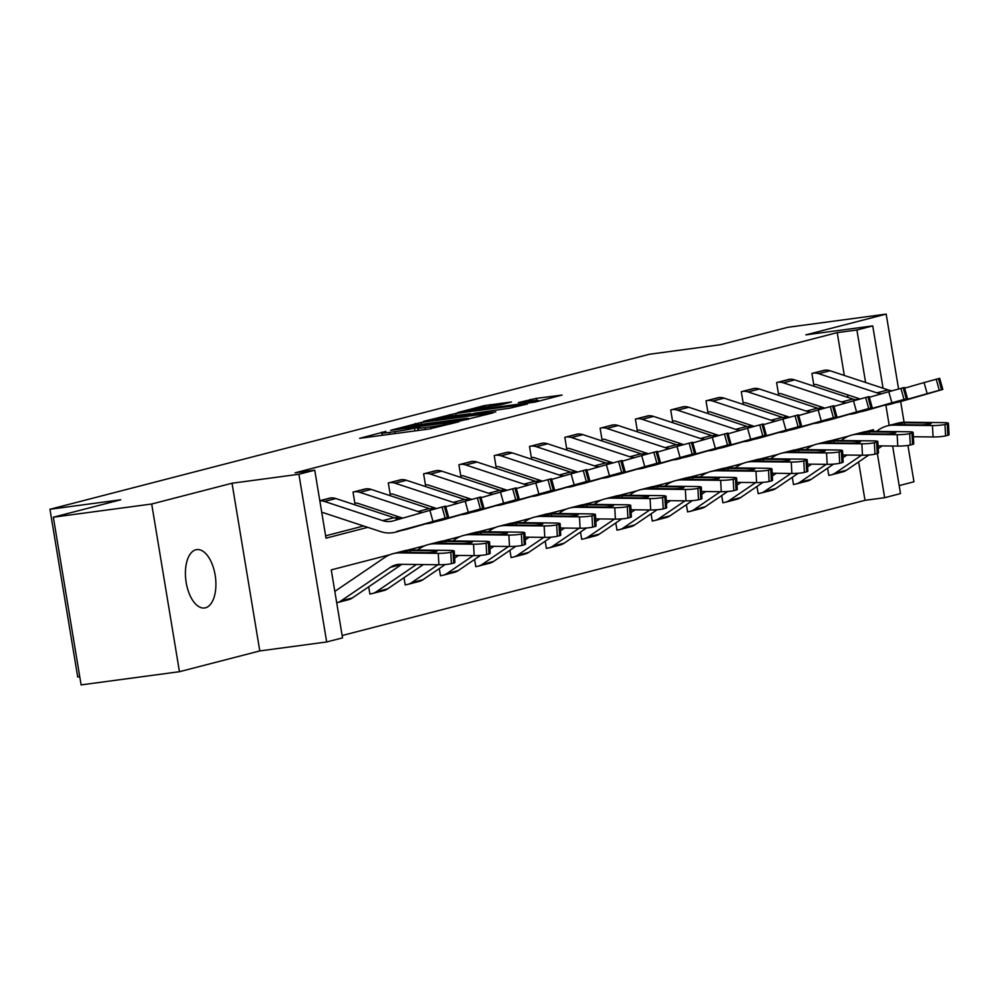 <?xml version="1.0" encoding="UTF-8"?>
<svg xmlns="http://www.w3.org/2000/svg" width="999" height="999" viewBox="0 0 999 999"><rect width="100%" height="100%" fill="white"/><g stroke="black" fill="none" stroke-linecap="round" stroke-linejoin="round"><path stroke-width="1.5" d="M385.839 431.418L359.628 438.336L429.133 429.008L458.816 421.815L450.362 423.339A14.448 0.762 -9.4 0 1 430.894 426.823L425.099 427.609A14.448 0.762 -9.4 0 1 417.957 428.134A14.448 0.762 -9.4 0 1 419.855 427.422L414.448 428.146A14.448 0.762 -9.4 0 1 394.98 431.643L389.185 432.43A14.448 0.762 -9.4 0 1 382.043 432.942A14.448 0.762 -9.4 0 1 383.941 432.242L385.839 431.418M195.854 549.787A29.446 14.873 82.4 0 0 186.039 581.655A29.446 14.873 82.4 0 0 204.57 607.966A29.446 14.873 82.4 0 0 205.457 607.804A29.446 14.873 82.4 0 0 215.272 575.923A29.446 14.873 82.4 0 0 196.741 549.612A29.446 14.873 82.4 0 0 195.854 549.787M511.476 401.985L484.253 405.631L457.442 412.624L535.277 402.048L562.075 395.055L536.288 398.376L518.394 402.585L532.317 400.861A12.075 0.637 -9.4 0 1 538.286 400.424A12.075 0.637 -9.4 0 1 532.38 401.96A12.075 0.637 -9.4 0 1 520.429 403.933L474.662 410.065A12.075 0.637 -9.4 0 1 468.693 410.502A12.075 0.637 -9.4 0 1 474.6 408.978A12.075 0.637 -9.4 0 1 486.55 406.993L500.262 404.882L511.476 401.985M844.317 375.474L837.224 332.63L856.905 329.995L872.739 325.899L883.066 388.236M53.347 517.207L151.698 504.008L179.458 671.703L81.106 684.902L53.347 517.207L120.767 499.775L49.95 509.278L649.575 354.233L720.391 344.73L787.824 327.297L886.188 314.098L805.856 334.865L872.739 325.899M179.458 671.703L259.79 650.936L232.03 483.241L151.698 504.008M232.03 483.241L298.913 474.263L314.747 470.179L326.011 538.161L367.769 527.36M837.224 332.63L295.08 472.814L314.747 470.179M421.253 422.402L390.609 430.332L460.127 421.004L493.007 412.912L421.253 422.402L421.578 424.313M423.501 421.341L455.794 413.474L527.547 403.983L509.652 408.191L475.374 413.074L467.345 415.209L495.816 411.913L423.539 421.578M899.187 485.614L913.948 481.793L907.929 445.454M904.083 422.215L900.661 401.548M898.576 388.973L886.188 314.098M49.95 509.278L77.71 676.972L79.745 676.698M325.624 535.814L363.611 525.986M394.742 517.932L398.901 516.858M430.045 508.803L434.203 507.729M465.347 499.687L469.505 498.601M500.649 490.559L504.807 489.485M535.939 481.431L540.097 480.357M571.241 472.302L575.399 471.228M606.543 463.174L610.701 462.1M641.833 454.046L645.991 452.972M677.135 444.917L681.293 443.843M712.437 435.789L716.595 434.715M747.727 426.66L751.897 425.586M783.029 417.532L787.187 416.458M818.331 408.404L822.489 407.33M847.964 397.427L847.527 394.83M331.318 497.902L319.805 500.686L330.244 498.002A16.096 13.874 75.5 0 1 335.851 498.538L393.993 517.707A23.002 19.818 -104.5 0 0 401.261 518.568M366.621 488.773L353.022 492.095L354.895 503.434L356.019 503.134M401.923 479.645L388.311 482.967L390.184 494.305L391.321 494.006M437.225 470.517L423.613 473.838L425.487 485.177L426.623 484.877M472.515 461.388L458.916 464.722L460.789 476.048L461.913 475.749M507.817 452.26L494.205 455.594L496.091 466.92L497.215 466.633M543.119 443.131L529.507 446.466L531.381 457.792L532.517 457.505M578.409 434.016L564.81 437.337L566.683 448.663L567.819 448.376M613.711 424.887L600.099 428.209L601.985 439.535L603.109 439.248M649.013 415.759L635.401 419.081L637.275 430.407L638.411 430.119M684.315 406.63L670.704 409.952L672.577 421.278L673.713 420.991M719.605 397.502L706.006 400.824L707.879 412.162L709.003 411.863M754.907 388.374L741.295 391.695L743.181 403.034L744.305 402.734M790.209 379.245L776.598 382.567L778.471 393.906L779.607 393.606M825.499 370.117L811.9 373.439L813.773 384.777L814.909 384.478M342.12 635.526L864.997 500.324L858.641 461.938M368.693 586.838L369.892 594.08L371.029 593.781M403.996 577.709L405.194 584.952L406.331 584.652M439.298 568.581L440.497 575.824L441.62 575.524M474.6 559.452L475.799 566.695L476.923 566.396M509.89 550.324L511.088 557.567L512.225 557.267M545.192 541.196L546.391 548.439L547.527 548.151M580.494 532.08L581.693 539.31L582.817 539.023M615.784 522.952L616.982 530.182L618.119 529.895M651.086 513.823L652.285 521.053L653.421 520.766M686.388 504.695L687.587 511.925L688.711 511.638M721.69 495.566L722.889 502.797L724.013 502.509M756.98 486.438L758.179 493.681L759.315 493.381M792.282 477.31L793.481 484.552L794.617 484.253M827.584 468.181L828.783 475.424L829.907 475.124M892.631 446.029L900.499 493.593L884.664 497.689L877.359 453.521M864.997 500.324L884.664 497.689M389.835 554.732L331.256 569.88L342.52 637.874L326.673 641.97L298.913 474.263M259.79 650.936L326.673 641.97M885.851 405.057L889.21 425.399M865.596 382.48L856.905 329.995M873.688 431.368L873.413 429.695L866.32 431.531M848.713 436.088L831.031 440.659M813.423 445.217L795.728 449.787M778.121 454.333L760.426 458.916M742.819 463.461L725.137 468.044M707.529 472.589L689.834 477.172M672.227 481.718L654.532 486.288M636.925 490.846L619.23 495.417M601.623 499.975L583.94 504.545M566.333 509.103L548.638 513.673M531.031 518.231L513.336 522.802M495.729 527.36L478.046 531.93M460.439 536.488L442.744 541.058M425.137 545.616L407.442 550.187M855.369 399.687L859.527 399.125M396.815 428.908L466.458 419.168A14.448 0.762 -9.4 0 0 468.356 418.469A14.448 0.762 -9.4 0 0 461.213 418.993L419.505 424.587A14.448 0.762 -9.4 0 0 400.037 428.084L396.815 428.908M452.21 415.896A12.075 0.637 -9.4 0 0 440.247 417.882A12.075 0.637 -9.4 0 0 434.353 419.405A12.075 0.637 -9.4 0 0 440.322 418.968L456.443 416.808L469.967 413.798L452.21 415.896M336.7 602.747A16.096 13.874 -104.5 0 0 337.212 602.622A16.096 13.874 -104.5 0 0 340.996 600.911L390.409 567.307A23.002 19.818 75.5 0 1 395.816 564.86A23.002 19.818 75.5 0 1 400.312 564.31L438.898 564.747L438.261 553.334A9.203 1.061 -3.2 0 0 450.786 552.26L451.411 563.661A9.203 1.061 176.8 0 1 438.898 564.747M334.815 591.333A4.595 3.959 -104.5 0 0 335.414 590.996L384.827 557.405A34.503 29.72 75.5 0 1 392.932 553.721A34.503 29.72 75.5 0 1 399.687 552.909L438.261 553.334M392.932 553.721L404.245 550.799A34.503 29.72 75.5 0 1 411.001 549.987L449.575 550.412A9.203 1.061 -3.2 0 1 454.245 551.073L454.87 562.487A9.203 1.061 176.8 0 1 453.683 563.074L451.411 563.661M337.212 602.622L348.526 599.7A16.096 13.874 -104.5 0 0 352.31 597.976L401.723 564.385A23.002 19.818 75.5 0 1 401.81 564.335M433.229 552.247L433.154 550.774A7.355 0.849 176.8 0 1 436.888 551.311A7.355 0.849 176.8 0 1 435.926 551.785A7.355 0.849 176.8 0 1 425.911 552.647L401.785 552.36L400.162 551.91L410.164 550.524L410.577 552.484M399.188 552.235L400.162 551.91M453.683 563.074L453.047 551.673L450.786 552.26M453.047 551.673A9.203 1.061 -3.2 0 0 454.245 551.073M433.154 550.774L410.164 550.524M396.778 531.431L432.018 521.928L406.893 529.22A34.503 29.72 -104.5 0 0 407.53 529.045L448.638 517.207L447.39 517.494L444.305 506.418L445.542 506.131L448.638 517.207M321.715 512.25A4.595 3.959 75.5 0 1 322.402 512.412L380.557 531.568A34.503 29.72 -104.5 0 0 395.579 532.155A34.503 29.72 -104.5 0 0 396.216 531.98L432.992 521.441L429.895 510.364L444.305 506.418M319.83 500.836A16.096 13.874 75.5 0 1 324.538 501.461L382.679 520.629A23.002 19.818 -104.5 0 0 392.694 521.016A23.002 19.818 -104.5 0 0 393.131 520.904L429.895 510.364M404.695 529.795L401.748 530.444M442.033 507.005L445.129 518.081L447.39 517.494M445.129 518.081L432.992 521.441M395.379 520.042L398.014 519.492M369.88 593.943L371.104 593.768A16.096 13.874 -104.5 0 0 372.515 593.493A16.096 13.874 -104.5 0 0 376.298 591.783L416.433 564.497M454.483 555.394L474.188 555.619L473.563 544.205A9.203 1.061 -3.2 0 0 486.088 543.131L486.713 554.532A9.203 1.061 176.8 0 1 474.188 555.619M417.52 550.049L420.129 548.276A34.503 29.72 75.5 0 1 428.234 544.592A34.503 29.72 75.5 0 1 434.99 543.781L473.563 544.205M428.234 544.592L439.548 541.67A34.503 29.72 75.5 0 1 446.303 540.859L484.877 541.283A9.203 1.061 -3.2 0 1 489.535 541.945L490.172 553.359A9.203 1.061 176.8 0 1 488.973 553.946L486.713 554.532M372.515 593.493L383.828 590.571A16.096 13.874 -104.5 0 0 387.612 588.861L423.326 564.572M468.531 543.119L468.456 541.645A7.355 0.849 176.8 0 1 472.177 542.182A7.355 0.849 176.8 0 1 471.228 542.657A7.355 0.849 176.8 0 1 461.213 543.518L437.087 543.231L435.464 542.782L445.467 541.396L445.879 543.356M434.49 543.106L435.464 542.782M488.973 553.946L488.349 542.544L486.088 543.131M488.349 542.544A9.203 1.061 -3.2 0 0 489.535 541.945M468.456 541.645L445.467 541.396M405.169 584.815L406.406 584.64A16.096 13.874 -104.5 0 0 407.817 584.365A16.096 13.874 -104.5 0 0 411.588 582.654L437.949 564.735M489.785 546.266L509.49 546.49L508.866 535.077A9.203 1.061 -3.2 0 0 521.391 534.003L522.015 545.404A9.203 1.061 176.8 0 1 509.49 546.49M452.809 540.921L455.432 539.148A34.503 29.72 75.5 0 1 463.524 535.464A34.503 29.72 75.5 0 1 470.279 534.652L508.866 535.077M463.524 535.464L474.837 532.542A34.503 29.72 75.5 0 1 481.593 531.73L520.179 532.155A9.203 1.061 -3.2 0 1 524.837 532.817L525.462 544.23A9.203 1.061 176.8 0 1 524.275 544.817L522.015 545.404M407.817 584.365L419.13 581.443A16.096 13.874 -104.5 0 0 422.902 579.732L445.292 564.51M454.632 558.154L458.628 555.444M503.833 533.99L503.746 532.517A7.355 0.849 176.8 0 1 507.48 533.054A7.355 0.849 176.8 0 1 506.53 533.528A7.355 0.849 176.8 0 1 496.515 534.39L472.377 534.103L470.766 533.653L480.769 532.267L481.181 534.228M469.792 533.978L470.766 533.653M524.275 544.817L523.651 533.416L521.391 534.003M523.651 533.416A9.203 1.061 -3.2 0 0 524.837 532.817M503.746 532.517L480.769 532.267M365.459 488.886L365.534 488.873A16.096 13.874 75.5 0 1 371.141 489.41L429.295 508.578A23.002 19.818 -104.5 0 0 433.216 509.415M432.067 522.302L467.32 512.799L442.182 520.092A34.503 29.72 -104.5 0 0 442.832 519.917L483.941 508.079L482.692 508.366L479.595 497.29L480.844 497.002L483.941 508.079M354.87 503.296L356.106 503.121A4.595 3.959 75.5 0 1 357.704 503.284L402.772 518.131M425.836 523.801A34.503 29.72 -104.5 0 0 430.869 523.026A34.503 29.72 -104.5 0 0 431.518 522.852L468.281 512.312L465.197 501.236L479.595 497.29M445.729 506.805L465.197 501.236M354.146 491.808L354.22 491.795A16.096 13.874 75.5 0 1 359.827 492.345L417.982 511.5A23.002 19.818 -104.5 0 0 422.752 512.412M439.997 520.666L437.038 521.316M477.335 497.877L480.432 508.953L482.692 508.366M480.432 508.953L468.281 512.312M400.761 479.757L400.836 479.745A16.096 13.874 75.5 0 1 406.443 480.282L464.597 499.45A23.002 19.818 -104.5 0 0 468.519 500.287M467.37 513.174L502.622 503.671L477.485 510.976A34.503 29.72 -104.5 0 0 478.134 510.801L519.23 498.951L517.994 499.238L514.897 488.174L516.133 487.874L519.23 498.951M390.172 494.168L391.396 493.993A4.595 3.959 75.5 0 1 393.007 494.155L436.526 508.491M461.138 514.672A34.503 29.72 -104.5 0 0 466.171 513.898A34.503 29.72 -104.5 0 0 466.82 513.723L503.583 503.184L500.487 492.107L514.897 488.174M481.031 497.689L500.487 492.107M389.448 482.679L389.523 482.667A16.096 13.874 75.5 0 1 395.129 483.216L453.284 502.372A23.002 19.818 -104.5 0 0 458.042 503.284M475.299 511.538L472.34 512.2M512.637 488.748L515.734 499.825L517.994 499.238M515.734 499.825L503.583 503.184M440.472 575.686L441.708 575.511A16.096 13.874 -104.5 0 0 443.106 575.237A16.096 13.874 -104.5 0 0 446.89 573.526L473.251 555.606M525.074 537.137L544.792 537.362L544.168 525.949A9.203 1.061 -3.2 0 0 556.68 524.875L557.317 536.276A9.203 1.061 176.8 0 1 544.792 537.362M488.111 531.805L490.721 530.019A34.503 29.72 75.5 0 1 498.826 526.336A34.503 29.72 75.5 0 1 505.581 525.524L544.168 525.949M498.826 526.336L510.139 523.414A34.503 29.72 75.5 0 1 516.895 522.602L555.481 523.026A9.203 1.061 -3.2 0 1 560.139 523.688L560.764 535.102A9.203 1.061 176.8 0 1 559.577 535.689L557.317 536.276M443.106 575.237L454.42 572.315A16.096 13.874 -104.5 0 0 458.204 570.604L480.581 555.382M489.935 549.025L493.918 546.316M539.135 524.862L539.048 523.401A7.355 0.849 176.8 0 1 542.782 523.926A7.355 0.849 176.8 0 1 541.82 524.4A7.355 0.849 176.8 0 1 531.805 525.262L507.679 524.987L506.056 524.525L516.071 523.139L516.471 525.099M505.082 524.85L506.056 524.525M559.577 535.689L558.941 524.288L556.68 524.875M558.941 524.288A9.203 1.061 -3.2 0 0 560.139 523.688M539.048 523.401L516.071 523.139M475.774 566.558L476.998 566.396A16.096 13.874 -104.5 0 0 478.409 566.121A16.096 13.874 -104.5 0 0 482.192 564.398L508.553 546.478M560.377 528.009L580.094 528.234L579.457 516.833A9.203 1.061 -3.2 0 0 591.982 515.746L592.607 527.147A9.203 1.061 176.8 0 1 580.094 528.234M523.414 522.677L526.023 520.891A34.503 29.72 75.5 0 1 534.128 517.22A34.503 29.72 75.5 0 1 540.884 516.396L579.457 516.833M534.128 517.22L545.442 514.285A34.503 29.72 75.5 0 1 552.197 513.474L590.771 513.898A9.203 1.061 -3.2 0 1 595.441 514.56L596.066 525.973A9.203 1.061 176.8 0 1 594.867 526.573L592.607 527.147M478.409 566.121L489.722 563.186A16.096 13.874 -104.5 0 0 493.506 561.475L515.884 546.253M525.224 539.897L529.22 537.187M574.425 515.734L574.35 514.273A7.355 0.849 176.8 0 1 578.071 514.797A7.355 0.849 176.8 0 1 577.122 515.272A7.355 0.849 176.8 0 1 567.107 516.146L542.981 515.859L541.358 515.397L551.361 514.01L551.773 515.971M540.384 515.721L541.358 515.397M594.867 526.573L594.243 515.159L591.982 515.746M594.243 515.159A9.203 1.061 -3.2 0 0 595.441 514.56M574.35 514.273L551.361 514.01M511.063 557.43L512.3 557.267A16.096 13.874 -104.5 0 0 513.711 556.992A16.096 13.874 -104.5 0 0 517.482 555.269L543.843 537.35M595.679 518.893L615.384 519.105L614.76 507.704A9.203 1.061 -3.2 0 0 627.285 506.618L627.909 518.019A9.203 1.061 176.8 0 1 615.384 519.105M558.703 513.548L561.326 511.763A34.503 29.72 75.5 0 1 569.43 508.091A34.503 29.72 75.5 0 1 576.173 507.267L614.76 507.704M569.43 508.091L580.744 505.157A34.503 29.72 75.5 0 1 587.487 504.345L626.073 504.77A9.203 1.061 -3.2 0 1 630.731 505.444L631.368 516.845A9.203 1.061 176.8 0 1 630.169 517.445L627.909 518.019M513.711 556.992L525.024 554.058A16.096 13.874 -104.5 0 0 528.796 552.347L551.186 537.125M560.526 530.781L564.522 528.059M609.727 506.605L609.652 505.144A7.355 0.849 176.8 0 1 613.374 505.669A7.355 0.849 176.8 0 1 612.424 506.143A7.355 0.849 176.8 0 1 602.409 507.017L578.271 506.73L576.66 506.268L586.663 504.882L587.075 506.843M575.686 506.593L576.66 506.268M630.169 517.445L629.545 506.031L627.285 506.618M629.545 506.031A9.203 1.061 -3.2 0 0 630.731 505.444M609.652 505.144L586.663 504.882M436.063 470.629L436.138 470.616A16.096 13.874 75.5 0 1 441.745 471.153L499.887 490.322A23.002 19.818 -104.5 0 0 503.808 491.158M502.672 504.045L537.912 494.542L512.787 501.848A34.503 29.72 -104.5 0 0 513.424 501.673L554.532 489.822L553.284 490.122L550.199 479.045L551.436 478.746L554.532 489.822M425.462 485.039L426.698 484.877A4.595 3.959 75.5 0 1 428.296 485.027L471.815 499.375M496.441 505.544A34.503 29.72 -104.5 0 0 501.473 504.77A34.503 29.72 -104.5 0 0 502.11 504.595L538.886 494.055L535.789 482.979L550.199 479.045M516.333 488.561L535.789 482.979M424.75 473.551L424.825 473.538A16.096 13.874 75.5 0 1 430.432 474.088L488.573 493.244A23.002 19.818 -104.5 0 0 493.344 494.155M510.589 502.41L507.642 503.071M547.927 479.62L551.023 490.696L553.284 490.122M551.023 490.696L538.886 494.055M471.353 461.501L471.441 461.488A16.096 13.874 75.5 0 1 477.035 462.038L535.189 481.193A23.002 19.818 -104.5 0 0 539.11 482.042M537.974 494.917L573.214 485.414L548.089 492.719A34.503 29.72 -104.5 0 0 548.726 492.544L589.835 480.694L588.586 480.994L585.489 469.917L586.738 469.617L589.835 480.694M460.764 475.911L462 475.749A4.595 3.959 75.5 0 1 463.598 475.899L507.117 490.247M531.73 496.416A34.503 29.72 -104.5 0 0 536.775 495.641A34.503 29.72 -104.5 0 0 537.412 495.467L574.175 484.927L571.091 473.851L585.489 469.917M551.623 479.433L571.091 473.851M460.039 464.423L460.127 464.41A16.096 13.874 75.5 0 1 465.721 464.96L523.876 484.128A23.002 19.818 -104.5 0 0 528.646 485.027M545.891 493.281L542.932 493.943M583.229 470.504L586.326 481.58L588.586 480.994M586.326 481.58L574.175 484.927M506.655 452.372L506.73 452.36A16.096 13.874 75.5 0 1 512.337 452.909L570.491 472.065A23.002 19.818 -104.5 0 0 574.413 472.914M573.264 485.789L608.516 476.286L583.379 483.591A34.503 29.72 -104.5 0 0 584.028 483.416L625.124 471.565L623.888 471.865L620.791 460.789L622.04 460.489L625.124 471.565M496.066 466.783L497.29 466.62A4.595 3.959 75.5 0 1 498.901 466.77L542.42 481.118M567.032 487.3A34.503 29.72 -104.5 0 0 572.065 486.513A34.503 29.72 -104.5 0 0 572.714 486.338L609.477 475.799L606.381 464.722L620.791 460.789M586.925 470.304L606.381 464.722M495.342 455.294L495.417 455.282A16.096 13.874 75.5 0 1 501.023 455.831L559.178 475A23.002 19.818 -104.5 0 0 563.936 475.899M581.193 484.153L578.234 484.815M618.531 461.376L621.628 472.452L623.888 471.865M621.628 472.452L609.477 475.799M541.957 443.244L542.032 443.231A16.096 13.874 75.5 0 1 547.639 443.781L605.794 462.937A23.002 19.818 -104.5 0 0 609.715 463.786M608.566 476.66L643.806 467.157L618.681 474.463A34.503 29.72 -104.5 0 0 619.33 474.288L660.426 462.437L659.19 462.737L656.093 451.66L657.33 451.373L660.426 462.437M531.356 457.654L532.592 457.492A4.595 3.959 75.5 0 1 534.19 457.642L577.722 471.99M602.335 478.171A34.503 29.72 -104.5 0 0 607.367 477.385A34.503 29.72 -104.5 0 0 608.016 477.21L644.78 466.67L641.683 455.594L656.093 451.66M622.227 461.176L641.683 455.594M530.644 446.166L530.719 446.153A16.096 13.874 75.5 0 1 536.326 446.703L594.48 465.871A23.002 19.818 -104.5 0 0 599.238 466.77M616.483 475.024L613.536 475.686M653.833 452.247L656.917 463.324L659.19 462.737M656.917 463.324L644.78 466.67M577.247 434.115L577.335 434.103A16.096 13.874 75.5 0 1 582.929 434.652L641.083 453.821A23.002 19.818 -104.5 0 0 645.004 454.657M643.868 467.544L679.108 458.029L653.983 465.334A34.503 29.72 -104.5 0 0 654.62 465.159L695.729 453.321L694.48 453.608L691.395 442.532L692.632 442.245L695.729 453.321M566.658 448.526L567.894 448.364A4.595 3.959 75.5 0 1 569.492 448.514L613.011 462.862M637.624 469.043A34.503 29.72 -104.5 0 0 642.669 468.256A34.503 29.72 -104.5 0 0 643.306 468.081L680.082 457.542L676.985 446.466L691.395 442.532M657.529 452.048L676.985 446.466M565.933 437.038L566.021 437.038A16.096 13.874 75.5 0 1 571.615 437.574L629.77 456.743A23.002 19.818 -104.5 0 0 634.54 457.642M651.785 465.896L648.838 466.558M689.123 443.119L692.22 454.195L694.48 453.608M692.22 454.195L680.082 457.542M612.549 424.987L612.624 424.975A16.096 13.874 75.5 0 1 618.231 425.524L676.385 444.692A23.002 19.818 -104.5 0 0 680.307 445.529M679.158 458.416L714.41 448.901L689.273 456.206A34.503 29.72 -104.5 0 0 689.922 456.031L731.031 444.193L729.782 444.48L726.685 433.404L727.934 433.116L731.031 444.193M601.96 439.398L603.196 439.235A4.595 3.959 75.5 0 1 604.795 439.385L648.314 453.733M672.926 459.915A34.503 29.72 -104.5 0 0 677.959 459.128A34.503 29.72 -104.5 0 0 678.608 458.953L715.371 448.414L712.287 437.337L726.685 433.404M692.819 442.919L712.287 437.337M601.236 427.909L601.311 427.909A16.096 13.874 75.5 0 1 606.917 428.446L665.072 447.614A23.002 19.818 -104.5 0 0 669.842 448.514M687.087 456.768L684.128 457.43M724.425 433.991L727.522 445.067L729.782 444.48M727.522 445.067L715.371 448.414M647.851 415.859L647.926 415.846A16.096 13.874 75.5 0 1 653.533 416.396L711.688 435.564A23.002 19.818 -104.5 0 0 715.609 436.401M714.46 449.288L749.712 439.785L724.575 447.077A34.503 29.72 -104.5 0 0 725.224 446.903L766.32 435.064L765.084 435.352L761.987 424.275L763.224 423.988L766.32 435.064M637.262 430.269L638.486 430.107A4.595 3.959 75.5 0 1 640.097 430.269L683.616 444.605M708.229 450.786A34.503 29.72 -104.5 0 0 713.261 450A34.503 29.72 -104.5 0 0 713.91 449.825L750.674 439.298L747.577 428.221L761.987 424.275M728.121 433.791L747.577 428.221M636.538 418.793L636.613 418.781A16.096 13.874 75.5 0 1 642.22 419.318L700.374 438.486A23.002 19.818 -104.5 0 0 705.132 439.398M722.389 447.652L719.43 448.301M759.727 424.862L762.824 435.939L765.084 435.352M762.824 435.939L750.674 439.298M683.154 406.73L683.229 406.73A16.096 13.874 75.5 0 1 688.835 407.267L746.977 426.436A23.002 19.818 -104.5 0 0 750.898 427.272M749.762 440.159L785.002 430.656L759.877 437.949A34.503 29.72 -104.5 0 0 760.514 437.774L801.623 425.936L800.374 426.223L797.289 415.147L798.526 414.86L801.623 425.936M672.552 421.141L673.788 420.979A4.595 3.959 75.5 0 1 675.386 421.141L718.905 435.477M743.531 441.658A34.503 29.72 -104.5 0 0 748.563 440.884A34.503 29.72 -104.5 0 0 749.2 440.709L785.976 430.169L782.879 419.093L797.289 415.147M763.423 424.662L782.879 419.093M671.84 409.665L671.915 409.652A16.096 13.874 75.5 0 1 677.522 410.189L735.664 429.358A23.002 19.818 -104.5 0 0 740.434 430.269M757.679 438.524L754.732 439.173M795.017 415.734L798.114 426.81L800.374 426.223M798.114 426.81L785.976 430.169M718.443 397.602L718.531 397.602A16.096 13.874 75.5 0 1 724.125 398.139L782.279 417.307A23.002 19.818 -104.5 0 0 786.201 418.144M785.064 431.031L820.304 421.528L795.167 428.821A34.503 29.72 -104.5 0 0 795.816 428.646L836.925 416.808L835.676 417.095L832.579 406.019L833.828 405.731L836.925 416.808M707.854 412.013L709.09 411.85A4.595 3.959 75.5 0 1 710.689 412.013L754.208 426.348M778.82 432.53A34.503 29.72 -104.5 0 0 783.865 431.755A34.503 29.72 -104.5 0 0 784.502 431.58L821.265 421.041L818.181 409.965L832.579 406.019M798.713 415.534L818.181 409.965M707.13 400.537L707.217 400.524A16.096 13.874 75.5 0 1 712.811 401.061L770.966 420.229A23.002 19.818 -104.5 0 0 775.736 421.141M792.981 429.395L790.022 430.045M830.319 406.605L833.416 417.682L835.676 417.095M833.416 417.682L821.265 421.041M753.745 388.486L753.82 388.474A16.096 13.874 75.5 0 1 759.427 389.011L817.582 408.179A23.002 19.818 -104.5 0 0 821.503 409.016M820.354 421.903L855.606 412.4L830.469 419.692A34.503 29.72 -104.5 0 0 831.118 419.518L872.214 407.679L870.978 407.967L867.881 396.89L869.13 396.603L872.214 407.679M743.156 402.897L744.38 402.722A4.595 3.959 75.5 0 1 745.991 402.884L789.51 417.22M814.123 423.401A34.503 29.72 -104.5 0 0 819.155 422.627A34.503 29.72 -104.5 0 0 819.804 422.452L856.568 411.913L853.471 400.836L867.881 396.89M834.015 406.406L853.471 400.836M742.432 391.408L742.507 391.396A16.096 13.874 75.5 0 1 748.114 391.945L806.268 411.101A23.002 19.818 -104.5 0 0 811.026 412.013M828.283 420.267L825.324 420.929M865.621 397.477L868.718 408.554L870.978 407.967M868.718 408.554L856.568 411.913M789.048 379.358L789.123 379.345A16.096 13.874 75.5 0 1 794.729 379.882L852.884 399.051A23.002 19.818 -104.5 0 0 856.805 399.887M855.656 412.774L890.896 403.271L865.771 410.577A34.503 29.72 -104.5 0 0 866.42 410.402L907.517 398.551L906.28 398.838L903.183 387.774L904.42 387.475L907.517 398.551M778.446 393.768L779.682 393.594A4.595 3.959 75.5 0 1 781.28 393.756L824.812 408.091M849.425 414.273A34.503 29.72 -104.5 0 0 854.457 413.499A34.503 29.72 -104.5 0 0 855.107 413.324L891.87 402.784L888.773 391.708L903.183 387.774M869.317 397.29L888.773 391.708M777.734 382.28L777.809 382.267A16.096 13.874 75.5 0 1 783.416 382.817L841.57 401.973A23.002 19.818 -104.5 0 0 846.328 402.884M863.573 411.138L860.626 411.8M900.923 388.349L904.008 399.425L906.28 398.838M904.008 399.425L891.87 402.784M824.337 370.229L824.425 370.217A16.096 13.874 75.5 0 1 830.019 370.754L888.173 389.922A23.002 19.818 -104.5 0 0 892.095 390.759M890.958 403.646L926.198 394.143L901.073 401.448A34.503 29.72 -104.5 0 0 901.71 401.273L942.819 389.423L941.57 389.722L938.473 378.646L939.722 378.346L942.819 389.423M813.748 384.64L814.984 384.478A4.595 3.959 75.5 0 1 816.583 384.627L860.102 398.976M884.714 405.144A34.503 29.72 -104.5 0 0 889.759 404.37A34.503 29.72 -104.5 0 0 890.396 404.195L927.172 393.656L924.075 382.58L938.473 378.646M904.619 388.161L924.075 382.58M813.024 373.151L813.111 373.139A16.096 13.874 75.5 0 1 818.705 373.688L876.86 392.844A23.002 19.818 -104.5 0 0 881.63 393.756M898.875 402.01L895.928 402.672M936.213 379.22L939.31 390.297L941.57 389.722M939.31 390.297L927.172 393.656M546.366 548.301L547.602 548.139A16.096 13.874 -104.5 0 0 549 547.864A16.096 13.874 -104.5 0 0 552.784 546.141L579.145 528.221M630.968 509.765L650.686 509.977L650.062 498.576A9.203 1.061 -3.2 0 0 662.574 497.49L663.211 508.903A9.203 1.061 176.8 0 1 650.686 509.977M594.005 504.42L596.628 502.634A34.503 29.72 75.5 0 1 604.72 498.963A34.503 29.72 75.5 0 1 611.475 498.139L650.062 498.576M604.72 498.963L616.033 496.028A34.503 29.72 75.5 0 1 622.789 495.217L661.375 495.641A9.203 1.061 -3.2 0 1 666.033 496.316L666.658 507.717A9.203 1.061 176.8 0 1 665.471 508.316L663.211 508.903M549 547.864L560.314 544.93A16.096 13.874 -104.5 0 0 564.098 543.219L586.475 527.996M595.829 521.653L599.825 518.931M645.029 497.477L644.942 496.016A7.355 0.849 176.8 0 1 648.676 496.54A7.355 0.849 176.8 0 1 647.727 497.015A7.355 0.849 176.8 0 1 637.699 497.889L613.573 497.602L611.95 497.14L621.965 495.754L622.377 497.714M610.988 497.465L611.95 497.14M665.471 508.316L664.847 496.903L662.574 497.49M664.847 496.903A9.203 1.061 -3.2 0 0 666.033 496.316M644.942 496.016L621.965 495.754M581.668 539.173L582.904 539.01A16.096 13.874 -104.5 0 0 584.303 538.736A16.096 13.874 -104.5 0 0 588.086 537.012L614.447 519.093M666.271 500.636L685.988 500.849L685.351 489.448A9.203 1.061 -3.2 0 0 697.876 488.361L698.501 499.775A9.203 1.061 176.8 0 1 685.988 500.849M629.308 495.292L631.917 493.506A34.503 29.72 75.5 0 1 640.022 489.835A34.503 29.72 75.5 0 1 646.778 489.011L685.351 489.448M640.022 489.835L651.336 486.913A34.503 29.72 75.5 0 1 658.091 486.088L696.665 486.525A9.203 1.061 -3.2 0 1 701.335 487.187L701.96 498.588A9.203 1.061 176.8 0 1 700.774 499.188L698.501 499.775M584.303 538.736L595.616 535.814A16.096 13.874 -104.5 0 0 599.4 534.09L621.778 518.881M631.131 512.524L635.114 509.802M680.319 488.361L680.244 486.888A7.355 0.849 176.8 0 1 683.978 487.412A7.355 0.849 176.8 0 1 683.016 487.899A7.355 0.849 176.8 0 1 673.001 488.761L648.875 488.474L647.252 488.012L657.255 486.625L657.667 488.586M646.278 488.336L647.252 488.012M700.774 499.188L700.137 487.774L697.876 488.361M700.137 487.774A9.203 1.061 -3.2 0 0 701.335 487.187M680.244 486.888L657.255 486.625M616.97 530.044L618.194 529.882A16.096 13.874 -104.5 0 0 619.605 529.607A16.096 13.874 -104.5 0 0 623.388 527.884L649.737 509.965M701.573 491.508L721.278 491.72L720.654 480.319A9.203 1.061 -3.2 0 0 733.179 479.233L733.803 490.646A9.203 1.061 176.8 0 1 721.278 491.72M664.61 486.163L667.22 484.39A34.503 29.72 75.5 0 1 675.324 480.706A34.503 29.72 75.5 0 1 682.067 479.895L720.654 480.319M675.324 480.706L686.638 477.784A34.503 29.72 75.5 0 1 693.381 476.96L731.967 477.397A9.203 1.061 -3.2 0 1 736.625 478.059L737.262 489.46A9.203 1.061 176.8 0 1 736.063 490.059L733.803 490.646M619.605 529.607L630.918 526.685A16.096 13.874 -104.5 0 0 634.702 524.962L657.08 509.752M666.42 503.396L670.416 500.674M715.621 479.233L715.546 477.759A7.355 0.849 176.8 0 1 719.268 478.296A7.355 0.849 176.8 0 1 718.318 478.771A7.355 0.849 176.8 0 1 708.303 479.632L684.178 479.345L682.554 478.883L692.557 477.51L692.969 479.458M681.58 479.208L682.554 478.883M736.063 490.059L735.439 478.646L733.179 479.233M735.439 478.646A9.203 1.061 -3.2 0 0 736.625 478.059M715.546 477.759L692.557 477.51M652.26 520.916L653.496 520.754A16.096 13.874 -104.5 0 0 654.894 520.479A16.096 13.874 -104.5 0 0 658.678 518.768L685.039 500.836M736.862 482.38L756.58 482.592L755.956 471.191A9.203 1.061 -3.2 0 0 768.481 470.104L769.105 481.518A9.203 1.061 176.8 0 1 756.58 482.592M699.899 477.035L702.522 475.262A34.503 29.72 75.5 0 1 710.614 471.578A34.503 29.72 75.5 0 1 717.369 470.766L755.956 471.191M710.614 471.578L721.927 468.656A34.503 29.72 75.5 0 1 728.683 467.832L767.269 468.269A9.203 1.061 -3.2 0 1 771.927 468.931L772.552 480.332A9.203 1.061 176.8 0 1 771.365 480.931L769.105 481.518M654.894 520.479L666.208 517.557A16.096 13.874 -104.5 0 0 669.992 515.834L692.382 500.624M701.723 494.268L705.719 491.545M750.923 470.104L750.836 468.631A7.355 0.849 176.8 0 1 754.57 469.168A7.355 0.849 176.8 0 1 753.621 469.642A7.355 0.849 176.8 0 1 743.606 470.504L719.467 470.217L717.856 469.755L727.859 468.381L728.271 470.329M716.882 470.079L717.856 469.755M771.365 480.931L770.741 469.53L768.481 470.104M770.741 469.53A9.203 1.061 -3.2 0 0 771.927 468.931M750.836 468.631L727.859 468.381M687.562 511.788L688.798 511.625A16.096 13.874 -104.5 0 0 690.197 511.351A16.096 13.874 -104.5 0 0 693.98 509.64L720.341 491.708M772.165 473.251L791.882 473.476L791.258 462.062A9.203 1.061 -3.2 0 0 803.77 460.976L804.407 472.39A9.203 1.061 176.8 0 1 791.882 473.476M735.202 467.907L737.811 466.133A34.503 29.72 75.5 0 1 745.916 462.45A34.503 29.72 75.5 0 1 752.672 461.638L791.258 462.062M745.916 462.45L757.23 459.528A34.503 29.72 75.5 0 1 763.985 458.703L802.572 459.14A9.203 1.061 -3.2 0 1 807.229 459.802L807.854 471.203A9.203 1.061 176.8 0 1 806.668 471.803L804.407 472.39M690.197 511.351L701.51 508.429A16.096 13.874 -104.5 0 0 705.294 506.705L727.672 491.496M737.025 485.139L741.008 482.43M786.225 460.976L786.138 459.503A7.355 0.849 176.8 0 1 789.872 460.039A7.355 0.849 176.8 0 1 788.91 460.514A7.355 0.849 176.8 0 1 778.895 461.376L754.769 461.088L753.146 460.639L763.161 459.253L763.561 461.201M752.172 460.951L753.146 460.639M806.668 471.803L806.031 460.402L803.77 460.976M806.031 460.402A9.203 1.061 -3.2 0 0 807.229 459.802M786.138 459.503L763.161 459.253M722.864 502.659L724.088 502.497A16.096 13.874 -104.5 0 0 725.499 502.222A16.096 13.874 -104.5 0 0 729.282 500.511L755.644 482.592M807.467 464.123L827.184 464.348L826.548 452.934A9.203 1.061 -3.2 0 0 839.073 451.86L839.697 463.261A9.203 1.061 176.8 0 1 827.184 464.348M770.504 458.778L773.114 457.005A34.503 29.72 75.5 0 1 781.218 453.321A34.503 29.72 75.5 0 1 787.974 452.51L826.548 452.934M781.218 453.321L792.532 450.399A34.503 29.72 75.5 0 1 799.287 449.587L837.861 450.012A9.203 1.061 -3.2 0 1 842.532 450.674L843.156 462.087A9.203 1.061 176.8 0 1 841.957 462.674L839.697 463.261M725.499 502.222L736.812 499.3A16.096 13.874 -104.5 0 0 740.596 497.577L762.974 482.367M772.314 476.011L776.31 473.301M821.515 451.848L821.44 450.374A7.355 0.849 176.8 0 1 825.162 450.911A7.355 0.849 176.8 0 1 824.212 451.386A7.355 0.849 176.8 0 1 814.197 452.247L790.072 451.96L788.448 451.511L798.451 450.124L798.863 452.085M787.474 451.835L788.448 451.511M841.957 462.674L841.333 451.273L839.073 451.86M841.333 451.273A9.203 1.061 -3.2 0 0 842.532 450.674M821.44 450.374L798.451 450.124M758.154 493.543L759.39 493.369A16.096 13.874 -104.5 0 0 760.801 493.094A16.096 13.874 -104.5 0 0 764.572 491.383L790.933 473.464M842.769 454.995L862.474 455.219L861.85 443.806A9.203 1.061 -3.2 0 0 874.375 442.732L874.999 454.133A9.203 1.061 176.8 0 1 862.474 455.219M805.793 449.65L808.416 447.877A34.503 29.72 75.5 0 1 816.52 444.193A34.503 29.72 75.5 0 1 823.263 443.381L861.85 443.806M816.52 444.193L827.834 441.271A34.503 29.72 75.5 0 1 834.577 440.459L873.163 440.884A9.203 1.061 -3.2 0 1 877.821 441.546L878.458 452.959A9.203 1.061 176.8 0 1 877.259 453.546L874.999 454.133M760.801 493.094L772.115 490.172A16.096 13.874 -104.5 0 0 775.886 488.461L798.276 473.239M807.617 466.883L811.613 464.173M856.817 442.719L856.742 441.246A7.355 0.849 176.8 0 1 860.464 441.783A7.355 0.849 176.8 0 1 859.515 442.257A7.355 0.849 176.8 0 1 849.5 443.119L825.361 442.832L823.75 442.382L833.753 440.996L834.165 442.957M822.776 442.707L823.75 442.382M877.259 453.546L876.635 442.145L874.375 442.732M876.635 442.145A9.203 1.061 -3.2 0 0 877.821 441.546M856.742 441.246L833.753 440.996M793.456 484.415L794.692 484.24A16.096 13.874 -104.5 0 0 796.091 483.966A16.096 13.874 -104.5 0 0 799.874 482.255L826.235 464.335M878.059 445.866L897.776 446.091L897.152 434.677A9.203 1.061 -3.2 0 0 909.664 433.603L910.301 445.005A9.203 1.061 176.8 0 1 897.776 446.091M841.096 440.522L843.718 438.748A34.503 29.72 75.5 0 1 851.81 435.064A34.503 29.72 75.5 0 1 858.566 434.253L897.152 434.677M851.81 435.064L863.124 432.142A34.503 29.72 75.5 0 1 869.879 431.331L908.466 431.755A9.203 1.061 -3.2 0 1 913.123 432.417L913.748 443.831A9.203 1.061 176.8 0 1 912.562 444.418L910.301 445.005M796.091 483.966L807.404 481.043A16.096 13.874 -104.5 0 0 811.188 479.333L833.566 464.11M842.919 457.754L846.915 455.044M892.119 433.591L892.032 432.117A7.355 0.849 176.8 0 1 895.766 432.654A7.355 0.849 176.8 0 1 894.804 433.129A7.355 0.849 176.8 0 1 884.789 433.991L860.663 433.716L859.04 433.254L869.055 431.868L869.455 433.828M858.079 433.578L859.04 433.254M912.562 444.418L911.937 433.017L909.664 433.603M911.937 433.017A9.203 1.061 -3.2 0 0 913.123 432.417M892.032 432.117L869.055 431.868M828.758 475.287L829.994 475.112A16.096 13.874 -104.5 0 0 831.393 474.837A16.096 13.874 -104.5 0 0 835.176 473.126L861.538 455.207M913.361 436.738L933.078 436.963L932.442 425.549A9.203 1.061 -3.2 0 0 944.967 424.475L945.591 435.876A9.203 1.061 176.8 0 1 933.078 436.963M876.398 431.406L879.008 429.62A34.503 29.72 75.5 0 1 887.112 425.936A34.503 29.72 75.5 0 1 893.868 425.124L932.442 425.549M887.112 425.936L898.426 423.014A34.503 29.72 75.5 0 1 905.181 422.202L943.755 422.627A9.203 1.061 -3.2 0 1 948.426 423.289L949.05 434.702A9.203 1.061 176.8 0 1 947.864 435.289L945.591 435.876M831.393 474.837L842.706 471.915A16.096 13.874 -104.5 0 0 846.49 470.204L868.868 454.982M878.221 448.626L882.204 445.916M927.409 424.463L927.334 423.002A7.355 0.849 176.8 0 1 931.068 423.526A7.355 0.849 176.8 0 1 930.106 424.001A7.355 0.849 176.8 0 1 920.091 424.862L895.966 424.587L894.342 424.125L904.345 422.739L904.757 424.7M893.368 424.45L894.342 424.125M947.864 435.289L947.227 423.888L944.967 424.475M947.227 423.888A9.203 1.061 -3.2 0 0 948.426 423.289M927.334 423.002L904.345 422.739M382.105 435.327L381.581 432.18M453.521 423.189L453.409 422.54M418.019 430.507L417.495 427.36M389.498 434.328L389.185 432.43M395.292 433.554L394.98 431.643M414.897 430.919L414.448 428.146M425.412 429.508L425.099 427.609M431.206 428.708L430.894 426.823M450.462 423.976L450.362 423.339M415.447 425.174L415.172 423.489M466.57 419.817L466.458 419.168M449.987 416.208L449.712 414.56M456.106 415.372L455.794 413.474M462.637 416.371L462.525 415.721M470.079 414.435L469.967 413.798M530.481 401.099L530.207 399.463M536.613 400.374L536.288 398.376M484.527 407.28L484.253 405.631M490.646 406.443L490.334 404.545M411.001 549.987L408.903 550.524M401.785 552.36L399.687 552.909M401.723 564.385L390.409 567.307M352.31 597.976L340.996 600.911M396.216 531.98L398.314 531.431M405.432 529.595L407.53 529.045M382.679 520.629L393.993 517.707M324.538 501.461L335.851 498.538M446.303 540.859L444.193 541.396M437.087 543.231L434.99 543.781M387.612 588.861L376.298 591.783M481.593 531.73L479.495 532.267M472.377 534.103L470.279 534.652M422.902 579.732L411.588 582.654M354.22 491.795L365.534 488.873M431.518 522.852L433.616 522.302M440.734 520.467L442.832 519.917M417.982 511.5L429.295 508.578M359.827 492.345L371.141 489.41M389.523 482.667L400.836 479.745M466.82 513.723L468.918 513.174M476.036 511.338L478.134 510.801M453.284 502.372L464.597 499.45M395.129 483.216L406.443 480.282M516.895 522.602L514.797 523.139M507.679 524.987L505.581 525.524M458.204 570.604L446.89 573.526M552.197 513.474L550.099 514.01M542.981 515.859L540.884 516.396M493.506 561.475L482.192 564.398M587.487 504.345L585.389 504.882M578.271 506.73L576.173 507.267M528.796 552.347L517.482 555.269M424.825 473.538L436.138 470.616M502.11 504.595L504.22 504.045M511.326 502.21L513.424 501.673M488.573 493.244L499.887 490.322M430.432 474.088L441.745 471.153M460.127 464.41L471.441 461.488M537.412 495.467L539.51 494.917M546.628 493.081L548.726 492.544M523.876 484.128L535.189 481.193M465.721 464.96L477.035 462.038M495.417 455.282L506.73 452.36M572.714 486.338L574.812 485.801M581.93 483.953L584.028 483.416M559.178 475L570.491 472.065M501.023 455.831L512.337 452.909M530.719 446.153L542.032 443.231M608.016 477.21L610.114 476.673M617.22 474.825L619.33 474.288M594.48 465.871L605.794 462.937M536.326 446.703L547.639 443.781M566.021 437.038L577.335 434.103M643.306 468.081L645.404 467.544M652.522 465.696L654.62 465.159M629.77 456.743L641.083 453.821M571.615 437.574L582.929 434.652M601.311 427.909L612.624 424.975M678.608 458.953L680.706 458.416M687.824 456.58L689.922 456.031M665.072 447.614L676.385 444.692M606.917 428.446L618.231 425.524M636.613 418.781L647.926 415.846M713.91 449.825L716.008 449.288M723.126 447.452L725.224 446.903M700.374 438.486L711.688 435.564M642.22 419.318L653.533 416.396M671.915 409.652L683.229 406.73M749.2 440.709L751.31 440.159M758.416 438.324L760.514 437.774M735.664 429.358L746.977 426.436M677.522 410.189L688.835 407.267M707.217 400.524L718.531 397.602M784.502 431.58L786.6 431.031M793.718 429.195L795.816 428.646M770.966 420.229L782.279 417.307M712.811 401.061L724.125 398.139M742.507 391.396L753.82 388.474M819.804 422.452L821.902 421.903M829.02 420.067L831.118 419.518M806.268 411.101L817.582 408.179M748.114 391.945L759.427 389.011M777.809 382.267L789.123 379.345M855.107 413.324L857.204 412.774M864.31 410.939L866.42 410.402M841.57 401.973L852.884 399.051M783.416 382.817L794.729 379.882M813.111 373.139L824.425 370.217M890.396 404.195L892.494 403.646M899.612 401.81L901.71 401.273M876.86 392.844L888.173 389.922M818.705 373.688L830.019 370.754M622.789 495.217L620.691 495.766M613.573 497.602L611.475 498.139M564.098 543.219L552.784 546.141M658.091 486.088L655.993 486.638M648.875 488.474L646.778 489.011M599.4 534.09L588.086 537.012M693.381 476.96L691.283 477.51M684.178 479.345L682.067 479.895M634.702 524.962L623.388 527.884M728.683 467.832L726.585 468.381M719.467 470.217L717.369 470.766M669.992 515.834L658.678 518.768M763.985 458.703L761.887 459.253M754.769 461.088L752.672 461.638M705.294 506.705L693.98 509.64M799.287 449.587L797.177 450.124M790.072 451.96L787.974 452.51M740.596 497.577L729.282 500.511M834.577 440.459L832.479 440.996M825.361 442.832L823.263 443.381M775.886 488.461L764.572 491.383M869.879 431.331L867.781 431.868M860.663 433.716L858.566 434.253M811.188 479.333L799.874 482.255M905.181 422.202L903.084 422.739M895.966 424.587L893.868 425.124M846.49 470.204L835.176 473.126M382.417 435.277L382.043 432.942M418.344 430.457L417.957 428.134M468.494 419.318L468.356 418.469M434.465 420.142L434.353 419.405M470.679 414.285L470.566 413.574M468.818 411.238L468.693 410.502M538.424 401.236L538.286 400.424M395.579 532.155L397.764 531.58M430.869 523.026L433.067 522.452M466.171 513.898L468.369 513.324M501.473 504.77L503.658 504.208M536.775 495.641L538.961 495.079M572.065 486.513L574.263 485.951M607.367 477.385L609.565 476.823M642.669 468.256L644.855 467.694M677.959 459.128L680.157 458.566M713.261 450L715.459 449.438M748.563 440.884L750.749 440.309M783.865 431.755L786.051 431.181M819.155 422.627L821.353 422.053M854.457 413.499L856.643 412.924M889.759 404.37L891.945 403.808"/></g></svg>
